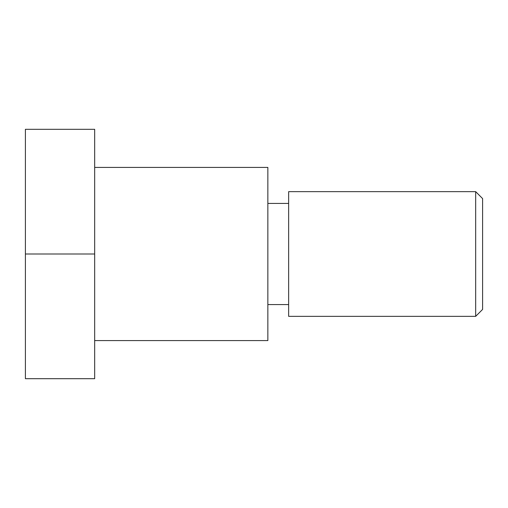 <?xml version="1.0" encoding="UTF-8"?>
<svg xmlns="http://www.w3.org/2000/svg" width="508" height="508" viewBox="0 0 508 508"><rect width="100%" height="100%" fill="white"/><g stroke="black" fill="none" stroke-linecap="round" stroke-linejoin="round"><path stroke-width="0.76" d="M475.672 191.656L288.639 191.656L288.639 316.344L475.672 316.344L475.672 191.656L482.6 198.584L482.6 309.416L475.672 316.344M94.672 340.589L267.856 340.589L267.856 167.411L94.672 167.411M25.4 254L25.4 129.311L94.672 129.311L94.672 378.689L25.4 378.689L25.4 254L94.672 254M288.639 203.429L267.856 203.429M288.639 304.571L267.856 304.571"/></g></svg>
